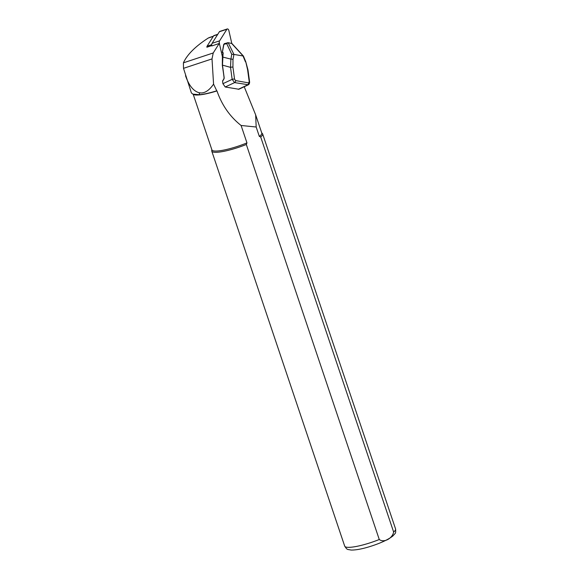 <?xml version="1.0" encoding="UTF-8"?>
<svg xmlns="http://www.w3.org/2000/svg" width="579" height="579" viewBox="0 0 579 579"><rect width="100%" height="100%" fill="white"/><g stroke="black" fill="none" stroke-linecap="round" stroke-linejoin="round"><path stroke-width="0.87" d="M209.403 37.519L208.302 38.019C195.434 46.334 187.133 54.6 183.405 62.829L183.507 68.344L191.41 92.944L192.872 94.124L199.813 94.717A26.525 4.914 -18.6 0 0 216.749 90.809L213.564 84.114L212.015 58.913L213.224 52.971L219.477 43.056M185.519 75.733C188.906 85.511 193.451 91.178 199.147 92.727L201.246 92.966C205.538 92.843 209.649 89.89 213.564 84.114M206.869 47.225L206.891 47.189A1.715 1.013 71.7 0 0 206.891 47.217L211.769 45.603M192.872 94.131L193.799 94.572A26.316 4.871 -18.6 0 0 216.966 90.917L216.749 90.809M244.222 86.749L255.665 114.881L256.171 127.011L259.334 136.427A26.316 4.871 -18.6 0 0 261.788 133.076L255.773 115.221M193.205 94.29L211.907 149.867A26.316 4.871 -18.6 0 0 246.958 142.89L246.321 144.482L379.267 539.512C383.841 543.044 392.41 538.579 393.633 532.007L260.695 136.977L259.334 136.427M216.966 90.917C221.902 105.161 229.95 116.683 241.096 125.484L246.958 142.89M241.096 125.484L256.171 127.011M260.695 136.977A26.851 4.972 -18.6 0 0 262.656 133.981A26.851 4.972 -18.6 0 0 262.417 133.597L261.715 132.873M211.842 149.657L211.719 150.663A26.851 4.972 -18.6 0 0 211.762 151.105A26.851 4.972 -18.6 0 0 246.321 144.482M223.045 54.013L222.474 65.138L224.145 77.521A2.15 1.657 100.2 0 1 223.769 79.294L222.575 81.219L222.908 83.694L225.231 87.002L238.895 89.253M233.684 54.346L231.752 54.339L226.715 43.635L228.206 42.708L233.923 54.426L232.99 59.615L232.932 67.113L234.546 79.106L235.573 80.561L248.55 82.891L249.223 81.74L247.602 69.748A1.715 0.42 -7.7 0 1 247.986 69.958L245.735 61.635L243.419 56.069M249.223 81.74A1.715 0.42 -7.7 0 1 249.607 81.943L247.986 69.958M232.932 67.113A1.715 0.42 172.3 0 0 230.529 67.359L230.898 59.109L231.752 54.339M234.546 79.106A1.715 0.42 172.3 0 0 232.15 79.345L230.529 67.359L222.474 65.138L224.066 77.55M247.602 69.748L245.735 61.635M232.99 59.615A1.715 0.941 -169.8 0 0 230.898 59.109L222.387 56.988L222.322 65.246L224.145 77.521M233.923 54.426L243.397 56.033L231.94 43.534L228.206 42.708M224.717 43.563L227.764 42.737M224.449 43.563L223.784 44.677M248.405 84.773L234.611 82.594L232.15 79.345L222.908 83.694M222.987 53.203L222.481 57.176M222.857 53.102L223.031 52.638L223.183 53.673M222.517 52.472L222.56 51.907L223.031 52.638M211.711 44.663L207.079 46.197A1.715 1.013 71.7 0 0 206.891 47.189M207.079 46.197L213.593 35.862A1.715 1.013 -108.3 0 1 213.962 35.565L217.769 34.299M231.788 43.403L228.85 30.528A1.715 1.013 71.7 0 0 227.279 28.95L219.752 31.44A1.715 1.013 71.7 0 0 219.39 31.736L212.08 43.331A3.221 1.896 71.7 0 0 211.834 45.922L219.361 43.432L222.423 56.822M227.279 28.95A1.715 1.013 71.7 0 0 226.91 29.254L219.6 40.841A3.221 1.896 71.7 0 0 219.361 43.432M199.147 92.727L199.813 94.717M183.405 62.829L213.224 52.971M183.507 68.344L212.015 58.913M208.302 38.019L213.275 36.376M393.633 532.007A26.851 4.972 -18.6 0 0 395.595 529.011L262.656 133.981M395.595 529.011C395.898 533.99 395.573 532.767 392.917 535.959C388.502 539.396 381.691 542.653 372.492 545.729C363.518 548.711 356.353 550.151 351.004 550.05C347.024 549.116 347.48 550.296 344.7 546.135A26.851 4.972 -18.6 0 0 379.267 539.512M243.231 56.062L231.535 43.309M226.715 43.635L223.921 44.33L222.365 52.19M238.215 89.34L247.588 84.925A1.715 1.324 100.2 0 0 248.55 82.891M235.573 80.561A1.715 1.324 -79.8 0 1 234.611 82.594L225.231 87.002M245.467 61.859L243.057 56.069M222.77 80.734L223.704 79.229M224.087 77.68L223.769 79.294M223.784 79.099L222.589 80.872M217.624 34.53L213.593 35.862M226.91 29.254L219.39 31.736M219.6 40.841L212.08 43.331M344.7 546.135L211.762 151.105M213.376 36.209L209.33 37.541M238.939 89.238L248.282 84.838M222.864 53.109L222.394 52.378A0.427 0.427 0 0 1 222.336 52.067L223.689 44.489L224.457 43.563M248.253 84.852C249.165 84.324 249.614 83.362 249.607 81.943"/></g></svg>
